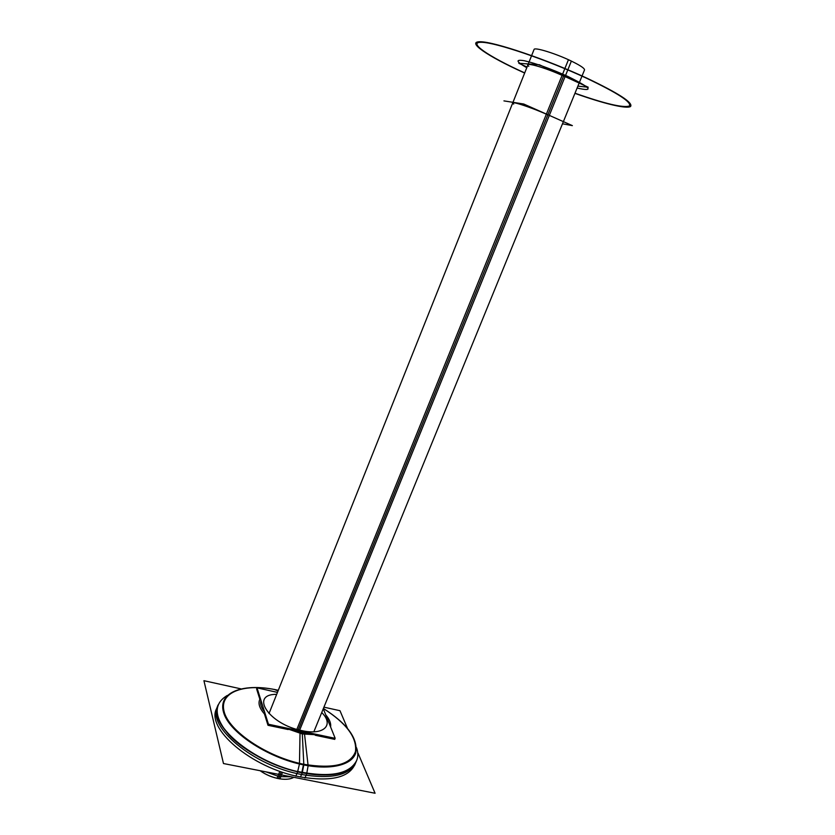 <?xml version="1.0" encoding="UTF-8"?>
<svg xmlns="http://www.w3.org/2000/svg" width="835" height="835" viewBox="0 0 835 835"><rect width="100%" height="100%" fill="white"/><g stroke="black" fill="none" stroke-linecap="round" stroke-linejoin="round"><path stroke-width="1.25" d="M240.762 688.823L203.928 680.692L223.477 763.534L375.082 793.25L358.069 753.253M323.928 707.161L339.981 710.71L347.412 728.193M300.527 776.967C251.46 768.263 204.471 727.556 216.996 707.986C204.471 727.556 251.46 768.263 300.527 776.967L302.27 772.719C274.694 767.292 244.498 751.625 229.009 734.967C213.864 717.035 213.29 703.863 227.266 695.461C213.29 703.863 213.864 717.035 229.009 734.967C244.498 751.625 274.694 767.292 302.27 772.719L303.815 764.933L302.27 772.719L300.527 776.967C331.203 781.925 349.427 777.542 355.178 763.816C349.427 777.542 331.203 781.925 300.527 776.967C331.203 781.925 349.427 777.542 355.178 763.816C349.427 777.542 331.203 781.925 300.527 776.967C251.46 768.263 204.471 727.556 216.996 707.986C204.471 727.556 251.46 768.263 300.527 776.967L302.27 772.719C331.881 777.635 349.938 773.711 356.43 760.967C349.938 773.711 331.881 777.635 302.27 772.719L303.815 764.933L302.27 772.719C254.32 764.119 207.612 724.884 218.071 705.074C207.612 724.884 254.32 764.119 302.27 772.719C339.928 780.485 363.862 767.511 356.493 747.669C363.862 767.511 339.928 780.485 302.27 772.719C339.928 780.485 363.862 767.511 356.493 747.669M354.645 765.225L356.524 760.748C349.395 774.254 329.804 777.834 297.761 771.498L295.83 776.216M356.482 760.852L355.72 762.668C349.207 775.454 331.14 779.399 301.529 774.504L302.322 772.594L301.529 774.504C253.589 765.935 206.923 726.659 217.403 706.786L218.123 704.949M310.651 733.161L300.057 731.491L299.473 763.983L297.573 771.957C328.739 778.178 348.195 774.89 355.919 762.094M278.034 690.942L274.162 689.397L278.264 690.294C245.406 682.8 219.062 691.453 224.03 711.243C228.435 730.907 266.96 757.105 303.804 764.286C333.28 769.066 350.502 764.839 355.47 751.636C357.213 737.66 346.504 723.287 323.375 708.518C346.504 723.287 357.213 737.66 355.47 751.636C350.502 764.839 333.28 769.066 303.804 764.286C333.28 769.066 350.502 764.839 355.47 751.636C357.213 737.66 346.504 723.287 323.375 708.518C346.504 723.287 357.213 737.66 355.47 751.636C350.502 764.839 333.28 769.066 303.804 764.286L302.239 732.598L314.075 733.881L302.239 732.598L289.369 728.663L302.239 732.598L314.075 733.881M328.99 722.943L326.589 716.973M299.473 763.983C328.583 770.851 351.702 765.695 355.72 753.045C358.278 738.714 347.506 723.861 323.385 708.477M325.733 714.843C329.543 719.29 331.171 723.329 330.597 726.961M319.085 734.946L302.301 733.934L302.207 732.013L302.301 733.934L283.357 727.389M261.397 701.776L263.954 709.927M293.252 729.487L304.326 732.389L308.125 765.726L306.695 773.763M278.295 690.305L278.295 690.305C244.384 682.435 217.351 691.714 223.592 712.464C229.197 733.088 270.77 759.829 308.125 765.726M265.613 715.23C259.267 708.518 257.514 702.924 260.343 698.446M260.958 700.388C259.956 703.696 261.157 707.548 264.58 711.942C261.157 707.548 259.956 703.696 260.958 700.388C259.956 703.696 261.157 707.548 264.58 711.942C261.157 707.548 259.956 703.696 260.958 700.388C259.956 703.696 261.157 707.548 264.58 711.942M216.401 709.374L218.154 704.844C207.111 725.385 258.078 766.415 306.894 773.304L304.963 778.001M304.18 731.794L304.305 732.389M276.677 694.334C249.268 694.083 268.766 724.279 301.905 730.625C268.766 724.279 249.268 694.083 276.677 694.334C249.268 694.083 268.766 724.279 301.905 730.625C323.98 735.625 334.365 724.957 321.726 712.537C334.365 724.957 323.98 735.625 301.905 730.625C323.98 735.625 334.365 724.957 321.726 712.537C334.365 724.957 323.98 735.625 301.905 730.625C268.766 724.279 249.268 694.083 276.677 694.334C249.268 694.083 268.766 724.279 301.905 730.625C323.98 735.625 334.365 724.957 321.726 712.537M302.093 731.356L302.186 731.971M277.46 692.392L257.023 687.852L268.452 724.237L335.179 738.338L323.281 708.748M300.005 730.907L300.047 731.481M326.224 716.075L329.585 724.436L326.224 716.075M264.455 713.998L267.993 725.291L288.19 729.55M315.212 735.249L334.783 739.382L334.292 738.161M259.852 699.271L256.585 688.854L257.389 689.032M293.805 777.312C289.954 779.577 284.349 779.911 277.011 778.324L279.767 771.53M296.916 729.247L568.447 59.723C579.198 64.733 584.563 68.126 584.531 69.889L313.908 731.658M293.774 777.312C290.236 779.379 285.132 779.807 278.462 778.596L279.255 776.644L291.071 776.78M260.102 770.705C266.031 774.911 272.617 777.635 279.861 778.888L282.47 772.448M299.713 730.009L571.38 61.091C555.849 53.534 534.212 46.875 534.056 49.495L269.027 713.518M265.906 771.843L279.255 776.644L278.462 778.596C271.73 777.208 265.634 774.588 260.196 770.726M577.893 86.13L588.216 87.237L539.4 64.765L518.817 63.272L527.052 67.04M563.583 76.058C545.004 67.374 522.459 61.143 528.774 66.278C522.459 61.143 545.004 67.374 563.583 76.058C545.004 67.374 522.459 61.143 528.774 66.278C522.459 61.143 545.004 67.374 563.583 76.058C545.004 67.374 522.459 61.143 528.774 66.278C522.459 61.143 545.004 67.374 563.583 76.058C545.004 67.374 522.459 61.143 528.774 66.278C522.459 61.143 545.004 67.374 563.583 76.058C545.004 67.374 522.459 61.143 528.774 66.278C522.459 61.143 545.004 67.374 563.583 76.058L298.325 729.644L563.583 76.058C545.004 67.374 522.459 61.143 528.774 66.278C522.459 61.143 545.004 67.374 563.583 76.058C545.004 67.374 522.459 61.143 528.774 66.278C522.459 61.143 545.004 67.374 563.583 76.058L298.325 729.644M562.487 123.799L572.372 125.626L523.743 104.02L503.943 100.889M513.682 104.093C507.148 99.615 529.275 106.494 547.843 114.844C529.275 106.494 507.148 99.615 513.682 104.093C507.148 99.615 529.275 106.494 547.843 114.844M278.264 690.294C245.406 682.8 219.062 691.453 224.03 711.243C228.435 730.907 266.96 757.105 303.804 764.286L302.239 732.598L303.804 764.286C266.96 757.105 228.435 730.907 224.03 711.243C219.062 691.453 245.406 682.8 278.264 690.294C245.406 682.8 219.062 691.453 224.03 711.243C228.435 730.907 266.96 757.105 303.804 764.286M289.369 728.663L302.239 732.598M523.201 72.374C487.421 56.154 465.606 41.385 480.396 41.75C494.539 41.813 546.664 59.442 586.963 78.198C618.85 93.405 633.379 102.841 630.54 106.515C626.407 109.176 603.288 103.488 574.939 93.353C603.288 103.488 626.407 109.176 630.54 106.515C633.379 102.841 618.85 93.405 586.963 78.198C546.664 59.442 494.539 41.813 480.396 41.75C465.606 41.385 487.421 56.154 523.201 72.374L524.662 73.042L523.201 72.374M523.639 72.415L524.714 72.906L523.639 72.415C488.402 56.436 466.974 41.907 481.576 42.293C495.541 42.376 546.768 59.713 586.389 78.146C546.768 59.713 495.541 42.376 481.576 42.293C466.974 41.907 488.402 56.436 523.639 72.415M574.991 93.217C605.051 103.78 623.171 108.039 629.35 106.003C632.001 102.34 617.681 93.061 586.389 78.146C617.681 93.061 632.001 102.34 629.35 106.003C623.171 108.039 605.051 103.78 574.991 93.217M303.418 764.86L301.759 772.866M303.815 764.933L302.27 772.719C274.694 767.292 244.498 751.625 229.009 734.967C213.864 717.035 213.29 703.863 227.266 695.461M567.894 76.455C591.274 88.03 594.343 91.892 577.1 88.051C594.343 91.892 591.274 88.03 567.894 76.455C591.274 88.03 594.343 91.892 577.1 88.051C594.343 91.892 591.274 88.03 567.894 76.455C550.589 68.71 536.091 63.47 524.401 60.757C515.226 59.233 516.02 61.55 526.781 67.718C516.02 61.55 515.226 59.233 524.401 60.757C536.091 63.47 550.589 68.71 567.894 76.455C550.589 68.71 536.091 63.47 524.401 60.757C515.226 59.233 516.02 61.55 526.781 67.718C516.02 61.55 515.226 59.233 524.401 60.757C536.091 63.47 550.589 68.71 567.894 76.455M301.821 731.293L301.905 731.909M278.441 778.637L281.134 771.999L278.441 778.637"/></g></svg>
